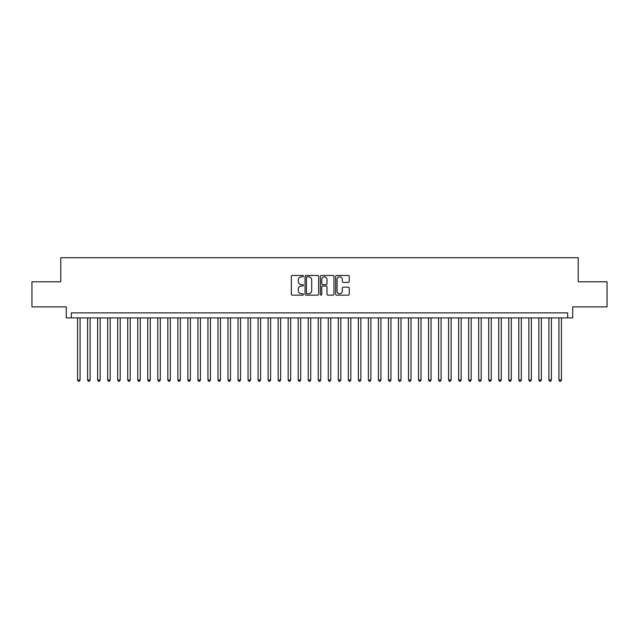 <?xml version="1.0" encoding="UTF-8"?>
<svg xmlns="http://www.w3.org/2000/svg" width="639" height="639" viewBox="0 0 639 639"><rect width="100%" height="100%" fill="white"/><g stroke="black" fill="none" stroke-linecap="round" stroke-linejoin="round"><path stroke-width="0.96" d="M303.453 276.152A0.687 0.687 0 0 0 302.766 275.465L292.311 275.465A0.982 0.982 0 0 0 291.328 276.447L291.328 294.164A0.982 0.982 0 0 0 292.311 295.146L302.766 295.146A0.687 0.687 0 0 0 303.453 294.459A0.687 0.687 0 0 0 302.766 293.772L301.416 293.772A3.147 3.147 0 0 1 298.261 290.617L298.261 289.147A3.147 3.147 0 0 1 301.416 285.992L302.766 285.992A0.687 0.687 0 0 0 303.453 285.306A0.687 0.687 0 0 0 302.766 284.619L301.416 284.619A3.147 3.147 0 0 1 298.261 281.464L298.261 279.986A3.147 3.147 0 0 1 301.416 276.839L302.766 276.839A0.687 0.687 0 0 0 303.453 276.152M348.263 282.398A0.982 0.982 0 0 0 349.253 281.416L349.253 276.447A0.982 0.982 0 0 0 348.263 275.465L336.649 275.465A0.982 0.982 0 0 0 335.667 276.447L335.667 294.164A0.982 0.982 0 0 0 336.649 295.146L348.263 295.146A0.982 0.982 0 0 0 349.253 294.164L349.253 288.157A0.982 0.982 0 0 0 348.263 287.175L343.295 287.175A0.982 0.982 0 0 0 342.312 288.157L342.312 291.136A2.636 2.636 0 0 1 339.676 293.772A2.636 2.636 0 0 1 337.049 291.136L337.049 279.475A2.636 2.636 0 0 1 339.676 276.839A2.636 2.636 0 0 1 342.312 279.475L342.312 281.416A0.982 0.982 0 0 0 343.295 282.398L348.263 282.398M567.688 317.895L572.704 317.895L572.704 306.864L607.05 306.864L607.05 281.799L578.223 281.799L578.223 257.725L60.777 257.725L60.777 281.799L31.95 281.799L31.95 306.864L66.296 306.864L66.296 317.895L567.688 317.895L567.688 312.878L71.312 312.878L71.312 317.895M318.637 276.447A0.982 0.982 0 0 0 317.655 275.465L306.041 275.465A0.982 0.982 0 0 0 305.059 276.447L305.059 294.164A0.982 0.982 0 0 0 306.041 295.146L317.655 295.146A0.982 0.982 0 0 0 318.637 294.164L318.637 276.447M321.345 275.465L332.959 275.465A0.982 0.982 0 0 1 333.941 276.447L333.941 294.164A0.982 0.982 0 0 1 332.959 295.146L327.991 295.146A0.982 0.982 0 0 1 327.008 294.164L327.008 286.975A0.982 0.982 0 0 0 326.018 285.992L322.727 285.992A0.982 0.982 0 0 0 321.736 286.975L321.736 294.459A0.687 0.687 0 0 1 321.05 295.146A0.687 0.687 0 0 1 320.363 294.459L320.363 276.447A0.982 0.982 0 0 1 321.345 275.465M307.119 276.839A0.687 0.687 0 0 0 306.432 277.526L306.432 293.077A0.687 0.687 0 0 0 307.119 293.772L308.549 293.772A3.147 3.147 0 0 0 311.696 290.617L311.696 279.986A3.147 3.147 0 0 0 308.549 276.839L307.119 276.839M327.008 279.523A2.636 2.636 0 0 0 324.372 276.887A2.636 2.636 0 0 0 321.736 279.523L321.736 283.628A0.982 0.982 0 0 0 322.727 284.619L326.018 284.619A0.982 0.982 0 0 0 327.008 283.628L327.008 279.523M77.575 317.895L77.575 379.965L80.083 379.965L80.083 317.895M80.083 379.965L79.332 381.275L78.325 381.275L77.575 379.965M87.607 317.895L87.607 379.965L90.115 379.965L90.115 317.895M90.115 379.965L89.356 381.275L88.358 381.275L87.607 379.965M97.631 317.895L97.631 379.965L100.139 379.965L100.139 317.895M100.139 379.965L99.388 381.275L98.382 381.275L97.631 379.965M107.664 317.895L107.664 379.965L110.172 379.965L110.172 317.895M110.172 379.965L109.413 381.275L108.414 381.275L107.664 379.965M117.688 317.895L117.688 379.965L120.196 379.965L120.196 317.895M120.196 379.965L119.445 381.275L118.439 381.275L117.688 379.965M127.72 317.895L127.72 379.965L130.22 379.965L130.22 317.895M130.22 379.965L129.469 381.275L128.471 381.275L127.72 379.965M137.744 317.895L137.744 379.965L140.253 379.965L140.253 317.895M140.253 379.965L139.502 381.275L138.495 381.275L137.744 379.965M147.769 317.895L147.769 379.965L150.277 379.965L150.277 317.895M150.277 379.965L149.526 381.275L148.528 381.275L147.769 379.965M157.801 317.895L157.801 379.965L160.309 379.965L160.309 317.895M160.309 379.965L159.558 381.275L158.552 381.275L157.801 379.965M167.825 317.895L167.825 379.965L170.333 379.965L170.333 317.895M170.333 379.965L169.583 381.275L168.576 381.275L167.825 379.965M177.858 317.895L177.858 379.965L180.366 379.965L180.366 317.895M180.366 379.965L179.607 381.275L178.608 381.275L177.858 379.965M187.882 317.895L187.882 379.965L190.39 379.965L190.39 317.895M190.39 379.965L189.639 381.275L188.633 381.275L187.882 379.965M197.914 317.895L197.914 379.965L200.422 379.965L200.422 317.895M200.422 379.965L199.664 381.275L198.665 381.275L197.914 379.965M207.939 317.895L207.939 379.965L210.447 379.965L210.447 317.895M210.447 379.965L209.696 381.275L208.689 381.275L207.939 379.965M217.971 317.895L217.971 379.965L220.471 379.965L220.471 317.895M220.471 379.965L219.72 381.275L218.722 381.275L217.971 379.965M227.995 317.895L227.995 379.965L230.503 379.965L230.503 317.895M230.503 379.965L229.752 381.275L228.746 381.275L227.995 379.965M238.02 317.895L238.02 379.965L240.528 379.965L240.528 317.895M240.528 379.965L239.777 381.275L238.778 381.275L238.02 379.965M248.052 317.895L248.052 379.965L250.56 379.965L250.56 317.895M250.56 379.965L249.809 381.275L248.803 381.275L248.052 379.965M258.076 317.895L258.076 379.965L260.584 379.965L260.584 317.895M260.584 379.965L259.833 381.275L258.835 381.275L258.076 379.965M268.108 317.895L268.108 379.965L270.616 379.965L270.616 317.895M270.616 379.965L269.866 381.275L268.859 381.275L268.108 379.965M278.133 317.895L278.133 379.965L280.641 379.965L280.641 317.895M280.641 379.965L279.89 381.275L278.884 381.275L278.133 379.965M288.165 317.895L288.165 379.965L290.673 379.965L290.673 317.895M290.673 379.965L289.914 381.275L288.916 381.275L288.165 379.965M298.189 317.895L298.189 379.965L300.697 379.965L300.697 317.895M300.697 379.965L299.947 381.275L298.94 381.275L298.189 379.965M308.222 317.895L308.222 379.965L310.722 379.965L310.722 317.895M310.722 379.965L309.971 381.275L308.972 381.275L308.222 379.965M318.246 317.895L318.246 379.965L320.754 379.965L320.754 317.895M320.754 379.965L320.003 381.275L318.997 381.275L318.246 379.965M328.278 317.895L328.278 379.965L330.778 379.965L330.778 317.895M330.778 379.965L330.028 381.275L329.029 381.275L328.278 379.965M338.303 317.895L338.303 379.965L340.811 379.965L340.811 317.895M340.811 379.965L340.06 381.275L339.053 381.275L338.303 379.965M348.327 317.895L348.327 379.965L350.835 379.965L350.835 317.895M350.835 379.965L350.084 381.275L349.086 381.275L348.327 379.965M358.359 317.895L358.359 379.965L360.867 379.965L360.867 317.895M360.867 379.965L360.116 381.275L359.11 381.275L358.359 379.965M368.383 317.895L368.383 379.965L370.892 379.965L370.892 317.895M370.892 379.965L370.141 381.275L369.134 381.275L368.383 379.965M378.416 317.895L378.416 379.965L380.924 379.965L380.924 317.895M380.924 379.965L380.165 381.275L379.167 381.275L378.416 379.965M388.44 317.895L388.44 379.965L390.948 379.965L390.948 317.895M390.948 379.965L390.197 381.275L389.191 381.275L388.44 379.965M398.472 317.895L398.472 379.965L400.98 379.965L400.98 317.895M400.98 379.965L400.222 381.275L399.223 381.275L398.472 379.965M408.497 317.895L408.497 379.965L411.005 379.965L411.005 317.895M411.005 379.965L410.254 381.275L409.248 381.275L408.497 379.965M418.529 317.895L418.529 379.965L421.029 379.965L421.029 317.895M421.029 379.965L420.278 381.275L419.28 381.275L418.529 379.965M428.553 317.895L428.553 379.965L431.061 379.965L431.061 317.895M431.061 379.965L430.311 381.275L429.304 381.275L428.553 379.965M438.578 317.895L438.578 379.965L441.086 379.965L441.086 317.895M441.086 379.965L440.335 381.275L439.336 381.275L438.578 379.965M448.61 317.895L448.61 379.965L451.118 379.965L451.118 317.895M451.118 379.965L450.367 381.275L449.361 381.275L448.61 379.965M458.634 317.895L458.634 379.965L461.142 379.965L461.142 317.895M461.142 379.965L460.392 381.275L459.393 381.275L458.634 379.965M468.667 317.895L468.667 379.965L471.175 379.965L471.175 317.895M471.175 379.965L470.424 381.275L469.417 381.275L468.667 379.965M478.691 317.895L478.691 379.965L481.199 379.965L481.199 317.895M481.199 379.965L480.448 381.275L479.442 381.275L478.691 379.965M488.723 317.895L488.723 379.965L491.231 379.965L491.231 317.895M491.231 379.965L490.472 381.275L489.474 381.275L488.723 379.965M498.747 317.895L498.747 379.965L501.256 379.965L501.256 317.895M501.256 379.965L500.505 381.275L499.498 381.275L498.747 379.965M508.78 317.895L508.78 379.965L511.28 379.965L511.28 317.895M511.28 379.965L510.529 381.275L509.531 381.275L508.78 379.965M518.804 317.895L518.804 379.965L521.312 379.965L521.312 317.895M521.312 379.965L520.561 381.275L519.555 381.275L518.804 379.965M528.828 317.895L528.828 379.965L531.336 379.965L531.336 317.895M531.336 379.965L530.586 381.275L529.587 381.275L528.828 379.965M538.861 317.895L538.861 379.965L541.369 379.965L541.369 317.895M541.369 379.965L540.618 381.275L539.612 381.275L538.861 379.965M548.885 317.895L548.885 379.965L551.393 379.965L551.393 317.895M551.393 379.965L550.642 381.275L549.644 381.275L548.885 379.965M558.917 317.895L558.917 379.965L561.425 379.965L561.425 317.895M561.425 379.965L560.675 381.275L559.668 381.275L558.917 379.965"/></g></svg>
